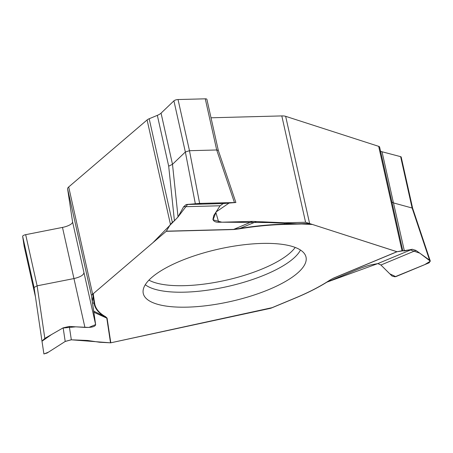 <?xml version="1.0" encoding="UTF-8"?>
<svg xmlns="http://www.w3.org/2000/svg" width="453" height="453" viewBox="0 0 453 453"><rect width="100%" height="100%" fill="white"/><g stroke="black" fill="none" stroke-linecap="round" stroke-linejoin="round"><path stroke-width="0.68" d="M377.825 263.601L326.862 282.168L357.457 269.427C363.147 267.134 367.717 265.6 371.177 264.824L377.813 263.601L380.916 265.016L392.015 276.024L394.931 276.806L429.121 262.825L430.293 261.024L429.552 260.118L415.956 250.424L412.247 249.263L404.37 250.934L402.021 250.747L378.68 146.342L285.656 116.325A10.255 3.307 167.4 0 0 281.806 115.917L211.019 117.791M295.305 298.063L270.492 308.329L110.804 342.802L107.078 318.097L105.526 316.681A133.029 42.871 -12.6 0 1 94.637 303.346L93.193 293.754L166.223 231.319A1.025 0.504 88.5 0 0 166.342 231.177L170.436 224.354L147.095 119.943L68.697 186.964A10.255 3.307 167.4 0 0 67.599 188.89L72.571 221.862L95.64 324.648L91.37 295.226L93.193 293.754M95.64 324.648C95.221 326.692 91.648 327.615 84.921 327.411L69.315 326.432L63.154 327.853L44.836 338.385L41.982 341.154L43.901 353.923L47.044 353.051L65.204 341.46L71.331 339.807L110.538 342.825A1.025 0.968 -8.6 0 0 110.804 342.802M107.078 318.097A1.025 0.968 -8.6 0 1 106.795 318.119L110.521 342.825L99.586 342.253L87.61 340.469L71.331 339.807L69.315 326.432M166.342 231.177L233.669 229.399L252.587 221.381L284.778 222.808L305.577 222.259L310.248 223.765L284.099 224.456A133.029 42.871 167.4 0 0 238.765 228.912L233.55 229.541L166.223 231.319M415.956 250.424L380.916 265.016L389.739 273.788L395.786 276.664L424.574 264.716L430.327 261.16L419.784 253.153L409.863 249.767L397.049 251.738A1.025 0.464 -112.6 0 1 396.907 251.726L310.248 223.765M63.154 327.853L65.204 341.46L48.414 352.179L43.918 353.974L41.987 341.234L51.517 334.546L62.803 328.046L75.736 326.834L88.901 327.428L95.64 324.575L92.299 301.387L93.499 293.493L152.938 242.678L177.899 217.129L187.633 204.388L202.457 203.346L225.605 202.734L229.014 203.091L216.126 211.902L213.08 219.83L221.885 222.196L268.47 222.553L312.417 224.467L397.049 251.738L402.021 250.747M380.497 151.013A10.255 3.307 167.4 0 0 382.021 151.755L400.628 156.659A3.075 0.991 167.4 0 1 401.199 157.066L412.621 208.182M391.89 201.981L393.453 202.91L412.615 208.154L430.208 260.775M402.785 250.719L379.631 147.151A6.155 1.982 167.4 0 0 379.625 147.106A6.155 1.982 167.4 0 0 378.68 146.342M24.168 246.37A3.075 0.991 167.4 0 1 24.162 246.347A3.075 0.991 167.4 0 1 24.156 246.324L22.65 236.336A3.075 0.991 167.4 0 1 25.679 234.671L62.48 227.417A10.255 3.307 167.4 0 0 72.571 221.862M41.982 341.154L34.083 287.491L37.106 285.826L73.913 278.578C80.26 277.083 83.601 275.118 83.93 272.689M84.921 327.411L62.48 227.417M25.679 234.671L37.112 285.826L44.836 338.385M252.587 221.381L218.714 222.276C215.532 222.287 213.601 221.324 212.921 219.399L213.788 215.509L220.09 205.775L183.641 206.738L178.035 216.902L174.422 220.798L168.692 166.183L172.514 164.292L185.351 152.01L189.467 150.702L216.698 149.983L218.306 150.407L235.792 202.231M147.095 119.943A6.155 1.982 167.4 0 1 149.19 118.748L157.333 115.356A10.255 3.307 167.4 0 0 161.064 113.148L173.912 100.855A3.075 0.991 167.4 0 1 178.04 99.541L205.266 98.822A3.075 0.991 167.4 0 1 206.891 99.326L218.318 150.441M149.19 118.748L172.344 222.344L174.422 220.798M178.04 99.541L189.473 150.702L199.637 203.42L186.194 204.53L223.289 203.55L235.883 202.508L199.637 203.42M172.344 222.344L170.436 224.354M268.861 289.552A83.38 26.869 167.4 0 0 305.854 256.477A83.38 26.869 167.4 0 0 218.782 249.059A83.38 26.869 167.4 0 0 143.154 292.842A83.38 26.869 167.4 0 0 156.081 303.833A83.38 26.869 167.4 0 0 268.861 289.552M397.049 251.738L333.448 278.221A1.025 0.464 -112.6 0 1 333.306 278.21L329.642 280.254A133.029 42.871 -12.6 0 1 295.192 298.046L270.492 308.329M328.408 281.194L330.022 280.147A1.025 0.742 -123.4 0 1 329.642 280.254M93.612 311.081L105.039 316.715A1.025 0.912 -60.5 0 0 105.526 316.681M93.765 312.219L106.795 318.119L105.039 316.715A133.544 43.035 -12.6 0 1 94.111 303.329L92.52 302.859M223.289 203.55L220.09 205.775M183.641 206.738L186.194 204.53M256.494 221.551L238.765 228.912M233.55 229.541A1.025 0.504 88.5 0 0 233.669 229.399L238.788 228.606A133.544 43.035 -12.6 0 1 284.303 224.133L284.778 222.808M65.345 341.375L71.195 339.801M110.792 342.802L272.077 307.672M377.87 263.589L380.814 264.92M285.656 116.325L309.586 223.397M382.021 151.755L393.453 202.91M429.552 260.118L412.066 207.814L400.628 156.659M91.37 295.226L67.599 188.89M68.697 186.964L92.627 294.037M24.156 246.324L35.487 297.009M34.083 287.491L22.65 236.336M305.577 222.259L281.806 115.917M215.838 212.349L218.714 222.276M168.692 166.183L157.333 115.356M234.428 202.502L216.704 149.983L205.266 98.822M161.064 113.148L172.497 164.303L178.035 216.902M195.311 203.64L185.351 152.01L173.912 100.855M393.476 202.916L404.37 250.934M295.22 247.44A79.796 25.713 -12.6 0 1 231.608 278.895A79.796 25.713 -12.6 0 1 154.541 282.502A79.796 25.713 -12.6 0 1 148.929 280.141M300.475 250.039A82.282 26.517 -12.6 0 1 236.777 284.263A82.282 26.517 -12.6 0 1 153.737 288.901A82.282 26.517 -12.6 0 1 145.283 284.733M396.907 251.726L333.306 278.21M377.813 263.601L412.247 249.263M271.188 308.114L295.379 298.046C308.906 292.4 320.447 286.443 329.999 280.164A133.544 43.035 -12.6 0 1 295.435 298.006A1.025 0.464 -112.6 0 1 295.379 298.046A1.025 0.464 -112.6 0 1 295.192 298.046M94.637 303.346A1.025 0.968 -8.6 0 1 94.111 303.329L92.706 294.014M284.099 224.456A1.025 0.504 88.5 0 0 284.303 224.133L309.676 223.465M402.791 250.736L379.625 147.106M24.162 246.347L35.487 297.015M329.999 280.164L330.707 279.699"/></g></svg>
